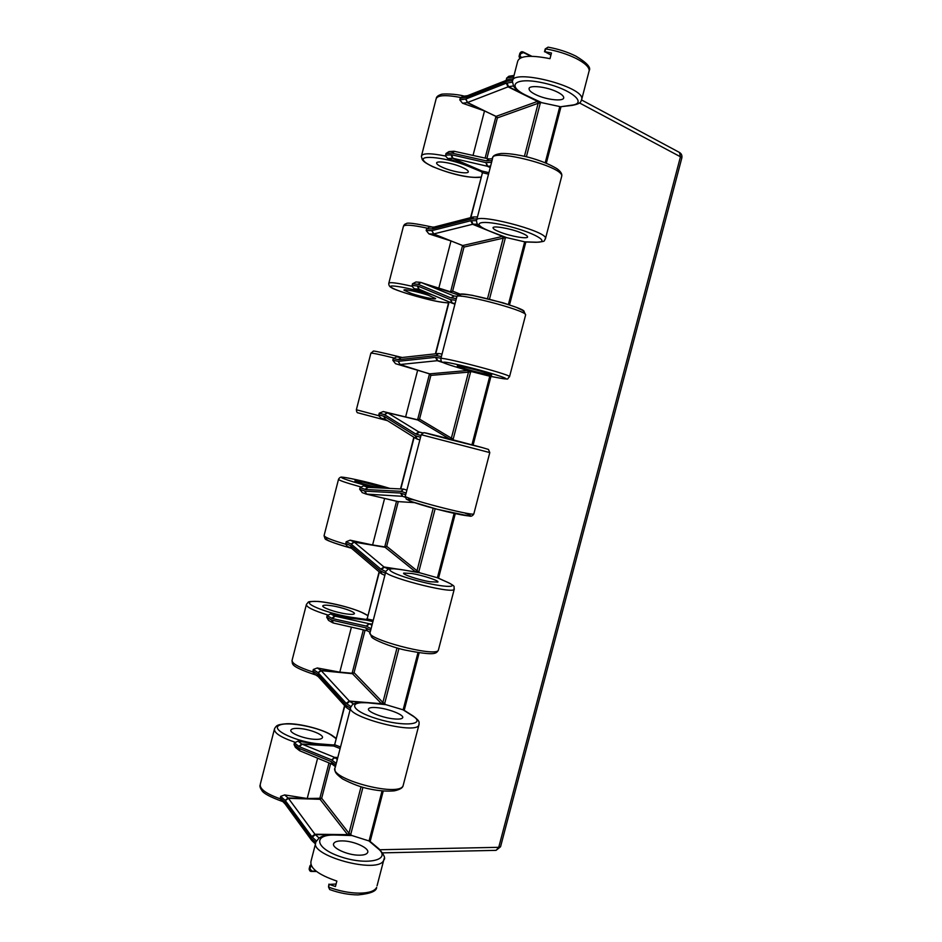 <?xml version="1.0" encoding="UTF-8"?>
<svg xmlns="http://www.w3.org/2000/svg" width="942" height="942" viewBox="0 0 942 942"><rect width="100%" height="100%" fill="white"/><g stroke="black" fill="none" stroke-linecap="round" stroke-linejoin="round"><path stroke-width="1.41" d="M484.294 372.267C473.284 368.934 455.928 364.931 457.317 366.026L464.936 368.734C475.851 372.019 492.901 375.976 491.677 374.916L484.294 372.267M520.561 232.592C509.752 228.27 492.065 225.326 493.055 227.952C493.349 229.024 495.763 230.449 500.296 232.203C511.023 236.442 528.403 239.374 527.567 236.76C527.32 235.724 524.988 234.334 520.561 232.592M465.795 443.541L439.078 436.476L465.795 443.541M429.929 581.732C418.601 579.86 401.751 574.279 403.729 573.077L411.889 573.501C423.111 575.385 439.678 580.849 437.853 582.109L429.929 581.732M394.309 718.934C382.782 718.016 366.261 711.41 368.616 708.725C369.476 707.572 372.314 707.218 377.13 707.666C388.551 708.643 404.801 715.084 402.599 717.839C401.787 718.981 399.031 719.347 394.309 718.934M411.583 293.551L403.977 290.183C402.964 288.652 418.083 291.773 428.198 295.199L435.604 298.508C436.499 300.015 421.616 296.93 411.583 293.551M443.882 167.947C439.29 166.039 436.864 164.438 436.617 163.166C435.922 160.387 451.3 162.695 461.25 166.922C465.76 168.83 468.115 170.396 468.315 171.621C468.892 174.4 453.761 172.092 443.882 167.947M385.349 488.203L363.094 482.08L355.004 480.785C353.509 481.138 368.24 485.46 378.613 487.697L379.72 487.932M331.301 605.682C326.45 604.976 323.648 604.999 322.894 605.753C321.081 607.319 335.564 612.43 346.103 613.89C350.871 614.561 353.603 614.525 354.31 613.784C356.005 612.159 341.746 607.166 331.301 605.682M299.709 728.507C294.799 728.142 291.879 728.613 290.984 729.92C288.876 732.699 303.112 738.563 313.804 739.258C318.643 739.588 321.481 739.117 322.329 737.833C324.331 734.995 310.307 729.261 299.709 728.507M539.448 101.736L541.462 102.619L538.165 103.279L537.352 101.489L539.118 101.654M508.397 304.502L524.67 241.858L535.68 242.176C552.589 242.942 532.889 231.756 505.159 225.444C477.382 218.98 469.858 223.796 492.042 232.05L506.478 237.596L503.205 238.173L502.369 236.454L503.475 236.548L500.261 235.241M471.577 371.713L468.48 372.149L467.797 370.489M588.856 71.945L589.209 70.591C591.199 67.483 586.748 62.655 575.856 56.108C567.555 51.998 558.3 49.008 548.079 47.147L545.654 48.89L544.912 51.728L551.47 52.999L549.998 58.675C530.181 54.801 519.395 55.731 517.641 61.477L512.778 80.294M351.554 548.326L347.48 546.466L345.714 544.252L346.138 541.78L350.153 540.178L354.004 541.909L383.971 566.978L388.339 569.074M414.303 502.628L398.278 501.615L386.667 546.384L384.713 547.008L372.596 544.994L350.153 540.178M362.376 492.654L359.656 489.204L364.954 491.147L400.456 493.031L405.684 494.797M406.12 493.09L401.057 491.324L365.52 489.51L360.079 487.591L359.656 489.204M360.079 487.591L363.659 485.813L370.547 487.497M385.349 419.32L381.063 418.142L378.766 415.705L379.202 413.22L383.241 411.548L387.28 412.596L418.849 431.954L422.499 433.014M449.605 438.972L417.565 419.861L429.528 373.786L395.546 363.706L429.446 373.774L430.883 375.387L419.508 419.202L417.565 419.861L383.241 411.548M395.546 363.706L392.814 360.291L398.36 361.304L435.498 357.348L440.974 358.207M441.409 356.5L436.099 355.605L398.937 359.644L393.226 358.667L392.814 360.291M393.226 358.667L396.617 356.853L400.809 357.63M425.513 291.961L414.339 288.77L412.043 286.297L412.478 283.801L415.987 281.976L420.297 282.329M462.581 245.485L433.249 234.005L428.94 233.899L450.983 240.952L462.569 245.473L464.017 247.063L452.643 291.113L451.124 291.902M428.94 233.899L426.184 230.519L432.001 230.602L470.776 220.734L476.499 220.663M476.958 218.944L471.389 218.956L432.578 228.894L426.596 228.894L426.184 230.519M426.596 228.894L429.434 227.022L434.026 227.081M482.139 172.786L481.232 171.15L469.717 165.98L447.839 158.55L445.542 156.031L445.978 153.522L448.934 151.615L453.549 151.25M485.118 158.103L495.987 116.337L467.055 102.631L462.557 103.231L484.506 110.932L495.928 116.349L497.364 117.903L486.884 158.492M462.557 103.231L459.778 99.887L465.854 99.016L506.301 83.155L512.389 82.142M512.719 80.411L506.926 81.33L466.443 97.273L460.191 98.251L459.778 99.887M460.191 98.251L462.546 96.39L467.397 95.695M318.102 676.509L314.192 673.895L312.874 671.964L313.297 669.491L317.277 667.972L320.951 670.374L349.341 701.072L353.674 704.063M365.06 630.257L354.039 672.753L352.096 673.342L339.803 672.152L317.277 667.972M332.42 622.627L328.57 620.401L326.733 617.269L331.772 620.13L365.673 627.761L370.642 630.422M371.077 628.738L366.25 626.089L332.326 618.529L327.145 615.668L326.733 617.269M327.145 615.668L330.713 613.878L353.097 618.27L365.425 619.73L366.98 618.776M284.979 803.856L280.245 798.828L280.669 796.379L284.625 794.918L288.429 798.345L314.946 834.247L319.067 838.027L316.053 841.712C307.198 855.254 379.049 874.824 383.735 860.117L377.047 885.81M330.63 763.597L321.681 798.251L307.222 798.498L284.625 794.918M299.156 750.362L295.388 747.359L294.01 744.486L298.802 748.254L331.113 761.56L335.835 765.116M336.27 763.432L331.69 759.923L299.344 746.688L294.422 742.908L294.01 744.486M294.422 742.908L297.99 741.107L320.457 744.863L332.973 745.44L334.528 744.474M557.075 91.904C546.49 86.582 528.45 84.709 529.051 88.901C529.18 90.632 531.465 92.575 535.916 94.73C546.431 99.911 564.14 101.807 563.716 97.615C563.634 95.954 561.42 94.047 557.075 91.904M315.641 843.278L311.06 861.035C309.529 867.994 318.125 874.671 336.859 881.064L335.446 886.504L329.253 884.385L328.558 887.105L329.688 889.554L328.558 887.105C339.061 891.026 349.364 893.051 359.444 893.157C368.97 893.016 374.704 891.097 376.635 887.411C376.565 891.203 370.371 893.699 358.031 894.9C348.799 894.818 339.356 893.04 329.688 889.554M358.949 855.183C347.209 855.206 331.019 847.588 333.751 843.443C334.763 841.665 337.731 840.817 342.617 840.9C354.227 840.982 370.159 848.401 367.58 852.64C366.626 854.359 363.742 855.218 358.949 855.183M311.649 866.322L309.894 865.933L310.895 864.674M310.672 866.31L309.989 868.948L311.932 871.091L309.141 869.313M520.655 53.67L519.784 53.588L519.077 56.32L519.784 53.588L523.481 52.587L520.655 53.67L519.937 56.426L519.066 56.343L519.713 58.369M335.14 834.918L335.446 834.859C328.417 834.777 323.459 835.542 320.586 837.144L319.067 838.027M351.484 835.448L347.598 834.636L348.976 833.27L351.955 835.542L335.953 835.071C312.285 834 314.734 848.507 341.499 857.043C368.11 865.839 391.954 859.657 378.013 848.589L369.04 841.018L382.052 790.939M349.329 835.271L335.752 834.93M383.147 704.286L381.333 703.556L382.876 702.449L385.89 704.663L370.124 703.062C346.774 700.436 350.318 710.763 377.306 718.852C404.153 727.118 427.115 724.692 412.525 715.838L403.117 709.844L417.977 652.641M385.419 704.557L383.264 704.322M545.453 49.161L545.654 48.89C556.934 50.809 567.155 54.035 576.316 58.557C584.841 63.02 589.139 67.023 589.209 70.591L581.803 99.028C584.228 86.381 510.505 67.895 512.436 81.601L513.673 86.358C515.627 89.408 520.008 92.563 526.837 95.813L539.837 101.924M545.23 162.719L559.807 106.564L541.462 102.619M525.271 241.976L506.478 237.596M454.362 440.185L439.172 436.311C416.482 430.506 422.263 432.307 449.699 439.49L482.269 447.591L471.954 444.789L489.769 376.223L471.718 371.654M416.234 572.183L415.481 571.782L417.012 570.746L420.061 572.889L404.53 570.145C381.51 565.942 386.161 572.029 413.373 579.671C440.467 587.384 462.51 588.762 447.273 582.18L437.418 577.776L454.138 513.378M419.579 572.783L404.53 570.145M481.232 171.15L482.469 172.692L470.541 217.673M379.108 571.794L367.144 618.941L379.367 572.018M344.572 705.546L334.669 744.71L344.819 705.805M450.252 439.137L451.383 438.136L453.208 439.078L470.553 372.172M482.328 447.603L454.456 440.208M490.134 376.282L500.32 378.178C516.557 381.286 495.916 374.056 468.433 367.168C440.88 360.233 434.509 360.656 457.035 367.286L456.87 367.239M560.678 106.74L571.299 105.221C588.88 103.62 570.145 88.43 542.156 82.684C514.144 76.702 505.454 85.957 527.284 95.872L526.837 95.813M448.133 582.568L437.783 577.87L420.061 572.889M419.108 724.186L418.837 725.222C418.966 722.255 420.827 721.808 413.232 716.061L403.741 710.009L385.89 704.663M379.179 849.06L369.876 841.218L351.955 835.542M366.638 494.209L398.278 501.615M372.914 621.614L365.696 620.001L367.144 618.941M340.109 748.572L333.209 745.817L334.669 744.71M506.313 80.364L506.914 78.045L508.81 76.267L514.026 75.442M333.409 745.958L334.763 744.769L340.521 747.006M365.908 620.095L367.239 618.976L373.267 620.272M481.845 170.997L452.466 158.232L481.609 170.997L482.375 172.692M521.892 57.38L519.937 56.426M544.912 51.728L550.929 55.107M329.253 884.385L336.094 884.02M309.989 868.948L309.212 868.583C309.329 870.679 310.142 871.621 311.661 871.432L316.559 871.491M360.48 486.826C345.561 482.669 338.249 480.126 338.543 479.207C339.626 477.429 340.851 476.77 342.217 477.205C342.358 476.829 363.2 480.396 389.929 488.427M338.484 479.443L324.166 535.28C323.683 536.905 330.866 539.896 345.714 544.252M384.595 498.448L372.596 544.994M393.626 357.901C378.554 354.168 370.96 352.649 370.842 353.332L356.359 409.758L378.766 415.705M417.683 370.112L405.602 416.988M427.009 228.105C411.76 224.82 403.871 224.326 403.341 226.645L388.869 283.036M433.12 295.164C411.065 288.028 383.959 283.224 391.907 287.734C398.666 291.926 431.801 301.24 444.271 302.476L444.6 302.559C430.447 301.346 392.437 289.524 391.66 287.699C389.705 286.91 388.74 285.485 388.763 283.436C389.117 281.858 396.876 282.812 412.043 286.297M450.983 240.952L438.831 288.087M460.603 97.45C445.201 94.612 437.017 95.166 436.052 99.134L421.592 155.477M482.021 171.962L468.786 166.487C447.78 157.644 417.518 154.135 424.006 161.058C429.246 167.629 463.252 178.085 476.57 177.308L477.241 177.449C465.36 177.485 450.512 173.905 432.696 166.675C423.111 161.883 423.688 161.058 422.287 159.704L421.38 156.29C422.157 153.075 430.211 152.981 445.542 156.031M484.506 110.932L473.049 155.406M327.533 614.914C312.791 610.322 305.761 606.778 306.456 604.269C309.423 601.691 305.526 601.408 318.137 601.432C332.42 602.609 355.275 608.732 364.519 613.689L363.989 613.536C352.638 607.237 318.314 599.559 310.919 601.714C302.276 603.563 330.324 614.302 352.52 617.446L366.438 619.483M306.291 604.917L292.173 659.977C291.29 663.192 298.19 667.183 312.874 671.964M351.413 627.137L339.803 672.152M294.822 742.155C280.233 737.15 273.486 732.605 274.581 728.531C276.512 726.035 275.865 724.528 286.827 723.727C298.755 723.162 324.437 729.402 333.209 736.208L332.396 735.938C321.599 727.695 287.18 720.783 279.185 725.352C269.942 729.626 297.378 742.355 319.915 743.921L334.139 745.016M274.31 729.579L260.381 783.885C259.109 788.654 265.726 793.635 280.245 798.828M317.619 758.192L307.222 798.498M384.124 858.574L383.735 860.117C385.784 858.468 384.195 854.724 378.99 848.895L378.013 848.589M309.212 868.571L309.894 865.969L309.212 868.571M316.5 871.444L311.778 871.385M321.681 798.251L348.976 833.27L361.033 786.77M347.421 834.424L319.715 798.851L328.982 762.914M349.364 835.271L335.953 835.071M350.577 708.054L335.246 767.4C327.062 778.327 399.102 797.792 403.105 785.71L403.423 784.462M334.916 768.707C335.175 771.145 333.963 772.605 342.558 778.94C352.52 784.109 361.551 787.465 369.688 788.996C378.978 790.927 387.233 791.527 394.439 790.821C399.879 789.584 402.764 787.889 403.105 785.71L418.837 725.222C415.398 735.172 343.206 715.779 350.86 706.995C352.661 705.37 350.389 701.731 369.77 702.932L370.124 703.062M320.457 744.863L319.915 743.921M333.386 736.326L336.106 738.34M354.11 672.694L382.876 702.449L396.994 647.978M352.096 673.342L363.329 629.868M369.382 702.991L383.936 704.369M413.232 716.061L412.525 715.838M385.761 571.888L370.194 632.153C363.212 638.299 435.593 657.575 438.336 650.298L438.536 649.544M454.327 588.844L454.197 589.386C452.007 594.496 379.485 575.303 385.914 571.323L388.269 569.098C390.07 569.215 386.22 567.437 404.342 570.087L404.13 570.075M353.097 618.27L352.52 617.446M364.648 613.76L367.827 615.479M524.435 156.266L538.165 103.279L497.364 117.903M470.882 217.59L482.469 172.692L488.521 174.152M491.524 231.862L491.771 232.003C479.619 227.116 478.995 225.468 478.253 224.95C477.37 224.632 476.782 223.219 476.499 220.699C473.284 212.056 546.666 230.755 545.559 238.302L545.359 239.044M561.503 177.061L561.75 176.095C563.446 166.275 489.911 147.67 492.548 158.562L476.699 219.922M468.786 166.487L469.717 165.98M480.973 177.273L477.417 177.437M513.625 76.985L506.914 78.045L505.96 80.506M571.299 105.221L572.159 105.398C581.591 103.561 580.684 101.665 581.803 99.028L581.473 100.288M527.284 95.872L541.944 102.76M487.556 298.579L503.205 238.173L464.017 247.063M452.643 291.113L460.332 294.222M435.71 353.792L449.11 301.899M450.606 291.808L462.569 245.473M471.883 371.713L456.952 367.274C441.774 362.611 443.164 362.482 442.222 362.046C441.492 361.999 441.021 360.916 440.821 358.82C436.323 355.169 509.363 374.068 509.563 376.6L509.504 376.835M525.518 315.299L525.648 314.828C526.025 310.059 452.831 291.255 456.752 297.13L440.88 358.572M448.522 302.971L444.695 302.57M461.392 296.283C446.484 286.474 539.684 311.131 521.903 312.273M535.68 242.176L536.21 242.294C547.137 241.352 543.369 241.117 545.559 238.302L561.75 176.095C562.268 173.87 560.643 171.385 556.887 168.642C549.327 164.12 539.825 160.317 528.356 157.232C517.182 154.523 508.115 153.275 501.179 153.499C495.692 154.264 492.913 155.618 492.819 157.55M492.042 232.05L506.949 237.737M419.579 419.143L451.383 438.136L468.48 372.149L430.883 375.387M400.809 488.945L414.127 437.371M405.307 496.246L406.285 499.119L410.818 501.391L437.394 509.328L469.528 516.11C471.306 516.534 472.743 515.804 473.826 513.932L489.793 452.596L421.204 434.709L405.378 495.963C399.643 497.246 472.342 516.334 473.826 513.932L473.897 513.661M489.793 452.596L488.451 449.428L482.269 447.591M457.035 367.286L472.189 371.796M384.713 547.008L396.535 501.25M386.738 546.336L417.012 570.746L433.214 508.221M351.119 548.138C331.325 542.616 323.412 539.224 327.392 537.964M369.994 632.953L371.595 637.004C373.373 639.606 389.776 646.624 404.907 650.039C436.264 656.174 436.028 653.418 438.336 650.298L454.197 589.386C453.361 585.971 456.67 587.007 447.662 582.286L447.273 582.18M389.894 488.415C375.128 483.858 349.258 477.7 343.065 477.3C336.153 476.711 354.051 482.61 374.892 487.697M465.207 513.249C479.419 518.206 462.569 515.922 436.935 509.198C411.242 502.522 398.442 497.046 414.998 500.131M523.481 52.175L531.735 56.273M444.271 302.476L448.533 302.924M476.57 177.308L481.021 177.108M367.804 615.585L363.989 613.536M336.035 738.622L332.396 735.938M489.51 299.061L505.312 238.102M526.401 156.737L540.296 103.114M418.813 571.77L435.157 508.739M384.654 703.568L398.925 648.52M350.718 834.482L362.941 787.324M401.057 491.324L403.529 489.075L406.885 490.134M365.52 489.51L367.933 487.367L403.529 489.075L401.28 491.359M363.659 485.813L367.78 487.32L364.919 489.393M401.115 493.161L402.681 496.316L366.097 494.067L397.63 501.509M402.493 496.257L400.456 493.031M398.113 501.603L366.709 494.22L364.954 491.147M415.481 571.782L384.736 547.008M385.266 547.008L354.004 541.909L351.13 544.04L346.138 541.78M345.726 543.381L351.013 545.889L380.497 570.923L385.408 573.266M385.773 571.535L380.815 569.109L351.13 544.04M386.667 546.384L385.219 547.29L354.369 542.145L351.319 544.158M415.669 571.935L408.18 570.758M396.511 568.933L383.971 566.978L380.815 569.109M393.909 568.709L384.371 567.225L381.404 569.486M439.243 353.603L442.045 354.074L439.243 353.603M442.61 362.293L437.253 360.704L400.079 364.519L398.148 361.304M441.492 361.398L437.712 360.727L436.181 357.371M443.235 362.623L437.253 360.704L435.498 357.348M429.917 374.033L400.079 364.519L398.36 361.304M430.847 375.293L429.999 373.821L467.632 370.5M418.083 419.873L387.28 412.596L384.442 414.586L379.202 413.22M378.79 414.833L384.324 416.399L415.398 435.769L416.282 438.725L419.873 439.867L417.165 439.102L415.61 435.863L420.556 437.241M420.992 435.534L415.716 433.968L384.442 414.586M383.759 416.152L385.219 419.249L381.063 418.142M419.508 419.202L418.071 420.061L387.668 412.761L384.63 414.68M422.781 432.873L418.849 431.954L415.716 433.968M422.664 432.92L419.261 432.131L416.329 434.238M484.011 228.659L472.978 224.184L433.685 233.946L431.777 230.625M477.594 224.231L472.978 224.184L471.483 220.64M502.616 236.418L472.495 224.243L470.776 220.734M463.04 245.756L433.685 233.946L432.001 230.602M463.982 246.981L463.146 245.438L502.369 236.454M455.116 303.454L451.748 303.006L419.072 289.253L414.339 288.77M454.951 304.101L452.278 303.147L450.759 299.721L455.952 300.251M412.066 285.426L417.871 286.038L450.547 299.662L451.748 303.006L454.939 304.148L452.007 303.1M456.387 298.532L450.853 297.884L418.177 284.319L412.478 283.801M419.767 289.547L418.766 289.182L417.282 285.885M458.295 294.893L421.192 282.518L453.973 295.988L457.023 296.306M452.572 291.184L450.888 291.902M417.965 284.272L421.074 282.482L418.177 284.319M454.079 296.012L450.853 297.884M451.63 302.947L419.072 289.253L417.871 286.038M538.471 101.512L529.015 96.838M522.904 93.811L508.492 86.688L467.515 102.501L465.619 99.075M513.414 85.957L508.492 86.688L507.043 82.943M537.599 101.406L507.997 86.817L506.301 83.155M496.375 116.643L467.515 102.501L465.854 99.016M497.329 117.821L496.516 116.207L537.352 101.489M490.605 166.086L487.179 166.216L452.878 158.256L451.642 154.794L485.931 162.613L491.583 162.295M490.264 167.417L487.638 166.263L486.166 162.636M490.229 167.57L487.179 166.216L485.931 162.613M492.042 160.564L486.237 160.846L451.936 153.099L445.978 153.522M445.566 155.159L451.642 154.794M451.018 154.747L452.466 158.232L447.839 158.55M482.551 172.716L481.963 171.02L488.91 172.68M372.278 624.087L369.017 623.686L371.972 625.241M372.243 624.193L369.441 623.851L366.462 626.171M365.425 619.73L334.634 616.092L369.017 623.686L366.25 626.089M330.713 613.878L334.634 616.092L331.749 618.305M367.321 619L366.014 620.119L335.022 616.245L332.326 618.529M367.239 630.751L333.444 623.039L367.298 630.775L370.088 632.329M381.333 703.556L352.12 673.342M352.649 673.318L320.951 670.374L318.043 672.635L313.297 669.491M312.885 671.093L317.913 674.531L345.844 705.134L350.506 708.36M350.977 706.7L346.161 703.309L318.043 672.635M354.039 672.753L352.579 673.707L321.293 670.669L318.219 672.788M381.522 703.721L349.341 701.072L346.161 703.309M382.322 704.039L374.433 703.403M364.036 702.555L349.706 701.39L346.715 703.804M337.801 757.509L334.504 757.344L337.307 759.429M337.754 757.721L334.905 757.58L331.89 760.041M332.973 745.44L301.723 744.027L334.504 757.344L331.69 759.923M297.99 741.107L301.723 744.027L298.802 746.37M334.834 744.792L333.515 746.005L302.076 744.239L299.344 746.688M320.245 798.804L288.099 797.98L285.179 800.382L280.669 796.379M280.269 797.956L285.026 802.325L311.413 838.439L315.782 842.442M316.406 840.947L311.743 836.602L285.179 800.382M321.622 798.286L320.15 799.299L288.429 798.345L285.344 800.57M347.598 834.636L314.946 834.247L311.743 836.602M348.387 834.977L315.299 834.636L312.273 837.191M284.543 801.783L285.143 803.997M285.026 802.325L285.296 804.209L311.496 840.134M311.413 838.439L311.837 840.523M311.602 838.639L312.226 840.947L315.476 843.926M298.614 748.148L299.615 750.668M298.802 748.254L300.121 750.939L332.314 764.292M331.113 761.56L332.361 764.315M331.714 761.913L332.467 764.398L335.434 766.694M317.395 674.083L318.196 676.568M317.913 674.531L318.325 676.697L346.055 707.171M345.844 705.134L346.456 707.548M346.032 705.299L346.903 707.913L350.059 710.08M331.572 620.048L332.95 622.862M331.772 620.13L333.444 623.039L332.585 622.721M365.673 627.761L367.298 630.775L366.297 627.996M350.471 545.548L351.554 548.338M351.013 545.889L351.625 548.385L380.933 573.348M380.497 570.923L381.404 573.678M380.698 571.052L381.887 573.972L381.11 573.501M364.754 491.112L366.097 494.067L362.069 492.548M384.324 416.399L385.219 419.249L416.152 438.631M436.334 355.617L438.525 353.533M436.099 355.605L438.136 353.521M398.937 359.644L400.927 357.63L437.948 353.544M398.313 359.62L400.892 357.642L396.617 356.853M451.501 298.037L454.056 296.012M471.624 218.921L473.944 216.943L477.464 216.943M471.389 218.956L473.355 217.001M432.578 228.894L434.203 227.046L472.79 217.096M431.919 228.977L434.074 227.081M486.92 160.894L489.063 158.951L492.513 158.727M486.237 160.846L488.98 158.963L454.126 151.262M451.936 153.099L454.68 151.321M451.724 153.087L453.773 151.238M507.173 81.259L509.092 79.387L513.166 78.763M506.926 81.33L508.527 79.54M466.443 97.273L467.762 95.589L507.997 79.693M465.76 97.462L467.562 95.672M530.923 56.261L523.481 52.587M311.932 871.091L316.112 871.138M328.534 886.705L328.935 884.114M379.944 849.731L498.742 847.317L680.454 156.772L579.471 102.925M496.081 850.355L500.543 846.764L498.742 847.317L496.081 850.355L382.64 852.863M681.796 158.115L681.82 157.985C682.279 155.56 681.502 153.711 679.488 152.451L680.454 156.772L681.82 157.985L500.591 846.622M529.051 88.901L529.216 88.265M333.55 844.209L333.751 843.443M282.259 801.418C270.201 797.014 263.407 793.376 261.876 790.503C260.275 788.195 259.674 786.405 260.063 785.133M315.864 675.014C287.887 665.77 293.233 663.639 291.961 660.813M436.311 98.109C436.652 96.696 438.077 95.542 440.585 94.636C441.822 93.352 456.729 93.906 464.265 96.143M456.882 296.648L458.848 294.611C460.367 293.986 464.83 294.21 472.225 295.293L503.146 302.841L516.393 307.351L523.634 310.872L525.648 314.828L509.563 376.6C506.078 379.932 510.505 379.249 500.485 378.225L489.934 376.258M403.341 226.645C403.882 224.855 404.883 223.866 406.32 223.69C406.72 222.324 415.41 223.454 432.378 227.057M387.492 420.674L358.137 412.89C357.171 412.949 356.582 411.913 356.359 409.782M454.409 440.197L423.888 432.625L421.204 434.709M370.877 353.156L373.338 351.236C371.925 350.318 381.545 352.402 402.187 357.501M351.201 548.173C333.35 542.981 324.613 539.742 324.99 538.494L324.06 535.704M400.503 488.933L413.856 437.206M435.392 353.827L448.828 301.781M473.096 445.107L490.935 376.447M509.528 304.878L525.86 241.988M546.336 163.166L561.008 106.693M438.525 578.2L455.292 513.637M404.212 710.315L419.143 652.806M370.147 841.442L383.241 791.044M525.153 241.976L536.21 242.294M560.537 106.752L572.159 105.398M420.415 282.341L451.006 291.938M299.356 750.515L300.121 750.939M384.854 575.385L381.887 573.972M402.505 496.269L405.284 497.27M473.744 216.943L473.049 217.025M506.549 78.221L508.81 76.267M519.784 53.564C520.596 51.81 521.797 51.315 523.411 52.104L531.818 56.273M545.23 48.937L548.079 47.147M545.23 48.96L544.5 51.775M679.488 152.451L581.614 99.993"/></g></svg>
